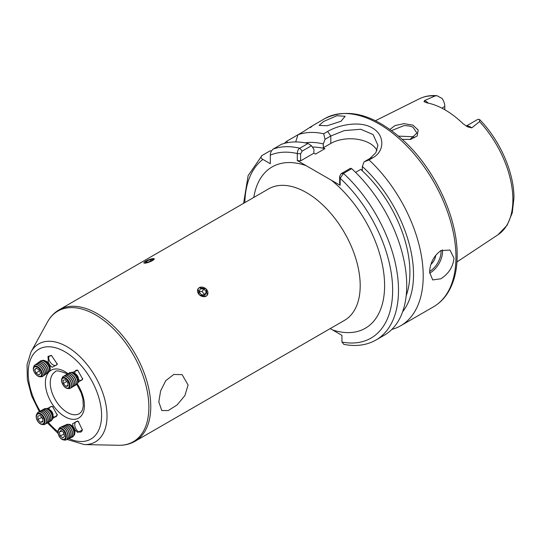 <?xml version="1.0" encoding="UTF-8"?>
<svg xmlns="http://www.w3.org/2000/svg" width="541" height="541" viewBox="0 0 541 541"><rect width="100%" height="100%" fill="white"/><g stroke="black" fill="none" stroke-linecap="round" stroke-linejoin="round"><path stroke-width="0.81" d="M409.936 139.531L416.928 133.086L413.141 127.446C411.721 126.31 408.671 125.701 403.992 125.613L391.549 130.591M389.933 129.421L395.031 125.559L403.924 123.652L412.993 125.16L418.179 130.063L417.219 135.906L410.592 139.422L402.22 139.341M340.999 121.272L345.144 116.274L336.887 115.74L323.613 121.468L319.102 125.431L327.264 125.722L340.999 121.272M430.961 264.312A8.622 4.977 120 0 0 435.688 255.217M454 258.226L449.943 250.043L440.827 250.618C433.747 255.92 430.007 263.149 429.608 272.306L432.692 279.927L440.827 278.791C448.557 273.874 452.952 267.024 454 258.226M466.186 126.08L477.453 119.575A9.934 5.735 60 0 1 478.136 119.277L479.624 119.554L479.563 121.624L471.779 127.865L467.755 126.932L463.089 123.754A79.446 45.87 -120 0 0 426.863 102.837L424.016 101.586L424.516 100.579A9.934 5.735 60 0 1 425.828 101.194A9.934 5.735 60 0 1 428.283 103.121M424.482 101.999L424.016 101.586M398.555 136.122L413.141 136.745L414.453 137.651M444.803 109.735L444.803 106.462A9.934 5.735 -120 0 0 442.071 98.455L437.054 95.723L435.079 95.94L424.516 100.579M406.19 295.69A94.878 54.776 -120 0 0 409.909 272.414A94.878 54.776 -120 0 0 360.746 169.38L355.586 172.363M253.776 197.445A93.153 53.782 60 0 1 306.111 165.654L331.349 180.221A93.153 53.782 60 0 1 384.597 284.911A93.153 53.782 60 0 1 332.539 329.929L341.939 335.359L341.939 342.027L343.805 344.346C355.877 346.747 366.609 345.3 375.995 340.019A108.673 62.742 60 0 0 398.501 290.267A108.673 62.742 60 0 0 343.488 173.424L340.167 178.28L339.653 176.352L341.175 173.647L350.514 168.258L351.711 168.67L343.488 173.424L341.175 173.647M375.995 340.019L384.225 335.264A108.673 62.742 -120 0 0 406.731 285.513A108.673 62.742 -120 0 0 351.711 168.67M310.291 127.642C314.125 124.68 311.981 125.918 303.859 131.362L286.696 141.269A108.673 62.742 -120 0 0 284.417 143.365M324.769 118.614C348.303 107.28 374.507 114.543 403.37 140.389C434.714 168.92 457.618 217.698 457.165 255.406C457.159 270.459 453.96 283.044 447.576 293.168C443.823 298.99 439.109 303.555 433.449 306.848A108.673 62.742 -120 0 0 455.955 257.097A108.673 62.742 -120 0 0 408.516 147.727A108.673 62.742 -120 0 0 324.769 118.614L311.63 126.29M323.687 133.762L327.643 131.477C339.139 124.613 360.36 120.636 372.255 127.926C384.665 134.675 385.077 151.095 372.999 157.661L369.036 159.94L364.079 161.854L369.841 158.527L375.839 152.751L377.922 145.319L373.141 134.608L360.84 129.265L344.292 130.591L330.808 135.987L325.046 139.314L323.687 133.762A108.673 62.742 -120 0 0 297.935 134.777L295.697 141.938M391.833 329.422A108.673 62.742 -120 0 0 400.698 325.75A108.673 62.742 -120 0 0 423.211 275.998A108.673 62.742 -120 0 0 369.036 159.94M82.408 429.595A5.694 3.381 66 0 1 80.92 431.948A5.694 3.381 66 0 1 78.303 431.556A5.694 3.381 66 0 1 74.901 426.193A5.694 3.381 66 0 1 76.295 421.547A5.694 3.381 66 0 1 78.83 421.885M74.8 429.811L77.715 432.428L82.394 429.96L78.249 421.398L77.681 420.999L72.562 423.731L73.13 426.721M57.231 414.284A5.694 3.442 60.6 0 1 55.939 416.726A5.694 3.442 60.6 0 1 53.099 416.523A6.343 3.834 -119.4 0 0 53.099 416.502A6.343 3.834 -119.4 0 0 49.048 409.327A5.694 3.442 60.6 0 1 50.354 406.805A5.694 3.442 60.6 0 1 53.092 406.954M52.815 418.463L57.285 415.184L52.524 406.541L52.092 406.277L47.108 408.543M82.705 378.47A5.694 3.131 59.4 0 1 81.698 380.167A5.694 3.131 59.4 0 1 78.918 379.843A5.694 3.131 59.4 0 1 78.479 379.552M74.888 373.493A5.694 3.131 59.4 0 1 75.902 370.369A5.694 3.131 59.4 0 1 77.897 370.315M78.235 382.264L82.719 379.173L77.701 370.193L72.535 372.424M57.116 363.295A5.694 3.172 54.2 0 1 56.25 365.148A5.694 3.172 54.2 0 1 53.221 364.992A5.694 3.172 54.2 0 1 49.211 360.34A5.694 3.172 54.2 0 1 49.583 355.917A5.694 3.172 54.2 0 1 51.882 355.755M49.745 365.074L52.105 367.278L57.231 364.553L57.211 364.059L51.584 355.62L48.014 356.37L48.392 362.876M188.092 384.982L182.094 374.622L173.756 374.46L165.81 380.621L160.582 391.015L158.817 401.889L161.766 410.518L168.251 410.572L177.049 404.972L184.9 395.599L188.092 384.982M154.395 258.902L151.352 258.923M207.318 295.244L206.08 288.833L199.169 287.65M198.006 288.698L199.372 294.926L206.141 296.319M332.539 329.929L330.22 328.597M340.161 178.273L340.161 185.313L331.349 180.221M306.111 165.654L297.3 160.569L297.3 153.529C297.462 150.743 298.307 148.971 299.829 148.22L302.142 151.115L300.62 153.82L300.62 160.86L297.3 160.569M271.406 151.047L270.216 150.783L261.986 155.531C260.485 156.924 260.782 158.222 262.879 159.426L270.304 163.713L270.304 155.145C270.304 152.718 271.278 150.689 273.232 149.039A108.673 62.742 60 0 1 299.829 148.22M299.829 148.214L308.052 143.466L311.481 145.718L313.908 149.357L313.908 153.184L315.498 154.104L324.891 148.68A94.878 54.776 -120 0 0 312.387 147.071M286.696 141.269L287.609 142.641M402.619 311.772A99.997 57.731 -120 0 0 362.335 166.472L364.079 161.854M360.746 169.38L362.335 170.3L362.335 166.472M324.891 148.68L323.302 147.761L323.302 143.94A99.997 57.731 -120 0 0 305.09 142.844M261.986 155.531L248.136 175.636L243.599 203.321M325.046 139.314L323.302 143.94M308.052 143.466A108.673 62.742 -120 0 0 281.462 144.291L273.232 149.039M376.949 150.499A27.598 15.932 0 0 0 330.808 143.433L323.302 147.761M313.908 153.184L300.62 160.86M311.481 145.718L302.142 151.115M340.161 185.313L339.653 183.392L339.653 176.352M300.62 153.82L297.3 153.529A104.535 60.355 -120 0 0 270.304 155.145M152.461 260.586A5.552 1.177 -21.2 0 0 153.698 258.618A5.552 1.177 -21.2 0 0 145.657 261.195A5.552 1.177 -21.2 0 0 144.095 262.344A5.552 1.177 -21.2 0 0 146.212 262.987A5.552 1.177 -21.2 0 0 152.461 260.586M152.718 259.376L150.276 259.592L146.618 261.107L145.401 262.405L147.835 262.189L151.5 260.674L152.718 259.376M147.064 262.257L146.618 261.107M150.811 260.958L150.276 259.592M197.627 291.727A5.552 4.382 35.1 0 0 203.707 296.678A5.552 4.382 35.1 0 0 207.832 292.032A5.552 4.382 35.1 0 0 201.746 287.082A5.552 4.382 35.1 0 0 197.627 291.727M201.509 294.804L205.167 294.913L206.385 291.984L203.95 288.948L200.292 288.84L199.068 291.768L201.509 294.804M199.196 291.471L202.118 291.552L203.95 288.948M202.118 291.552L204.559 294.588L206.385 291.984M77.478 383.407A6.343 3.489 -120.6 0 0 78.438 381.04A6.343 3.489 -120.6 0 0 78.411 380.343A6.343 3.489 -120.6 0 0 73.569 372.81A6.343 3.489 -120.6 0 0 71.027 372.512M76.389 384.712A6.898 3.794 -120.6 0 0 76.464 384.665A6.898 3.794 -120.6 0 0 77.721 381.175A6.898 3.794 -120.6 0 0 77.221 378.957L77.065 378.511A5.552 3.05 -120.6 0 0 75.125 375.231L74.807 374.879A6.898 3.794 -120.6 0 0 72.447 372.986A6.898 3.794 -120.6 0 0 69.437 372.79A6.898 3.794 -120.6 0 0 69.363 372.837M77.221 378.957A6.898 3.794 -120.6 0 0 74.807 374.879M73.569 372.81A6.343 3.489 -120.6 0 0 73.562 372.81L75.179 373.635A4.314 2.367 -120.6 0 0 75.172 373.635A4.314 2.367 -120.6 0 1 78.486 379.227L78.438 381.04M75.564 385.023A6.898 3.794 -120.6 0 0 76.322 384.752A6.898 3.794 -120.6 0 0 77.573 381.256A6.898 3.794 -120.6 0 0 72.298 373.067A6.898 3.794 -120.6 0 0 69.289 372.877A6.898 3.794 -120.6 0 0 68.693 373.405M74.895 385.598A6.898 3.794 -120.6 0 0 74.962 385.557A6.898 3.794 -120.6 0 0 76.22 382.061A6.898 3.794 -120.6 0 0 75.72 379.843L75.564 379.397A5.552 3.05 -120.6 0 0 73.623 376.117L73.312 375.765A6.898 3.794 -120.6 0 0 70.945 373.872A6.898 3.794 -120.6 0 0 67.936 373.682A6.898 3.794 -120.6 0 0 67.862 373.723M75.72 379.843A6.898 3.794 -120.6 0 0 73.312 375.765M74.063 385.916A6.898 3.794 -120.6 0 0 74.82 385.645A6.898 3.794 -120.6 0 0 76.071 382.149A6.898 3.794 -120.6 0 0 70.797 373.959A6.898 3.794 -120.6 0 0 67.787 373.763A6.898 3.794 -120.6 0 0 67.192 374.298M73.393 386.484A6.898 3.794 -120.6 0 0 73.468 386.443A6.898 3.794 -120.6 0 0 74.719 382.947A6.898 3.794 -120.6 0 0 74.218 380.729L74.063 380.289A5.552 3.05 -120.6 0 0 72.122 377.003L71.811 376.651A6.898 3.794 -120.6 0 0 69.444 374.757A6.898 3.794 -120.6 0 0 66.435 374.568A6.898 3.794 -120.6 0 0 66.36 374.615M74.218 380.729A6.898 3.794 -120.6 0 0 71.811 376.651M72.562 386.801A6.898 3.794 -120.6 0 0 73.319 386.531A6.898 3.794 -120.6 0 0 74.57 383.035A6.898 3.794 -120.6 0 0 69.295 374.845A6.898 3.794 -120.6 0 0 66.293 374.656A6.898 3.794 -120.6 0 0 65.691 375.183M71.892 387.376A6.898 3.794 -120.6 0 0 71.967 387.329A6.898 3.794 -120.6 0 0 73.218 383.84A6.898 3.794 -120.6 0 0 72.717 381.621L72.568 381.175A5.552 3.05 -120.6 0 0 70.621 377.895L70.31 377.544A6.898 3.794 -120.6 0 0 67.943 375.65A6.898 3.794 -120.6 0 0 64.934 375.454A6.898 3.794 -120.6 0 0 64.866 375.501M72.717 381.621A6.898 3.794 -120.6 0 0 70.31 377.544M71.067 387.687A6.898 3.794 -120.6 0 0 71.818 387.417A6.898 3.794 -120.6 0 0 73.076 383.927A6.898 3.794 -120.6 0 0 67.794 375.731A6.898 3.794 -120.6 0 0 64.792 375.542A6.898 3.794 -120.6 0 0 64.19 376.069M70.391 388.262A6.898 3.794 -120.6 0 0 70.465 388.222A6.898 3.794 -120.6 0 0 71.716 384.725A6.898 3.794 -120.6 0 0 71.223 382.507L71.067 382.061A5.552 3.05 -120.6 0 0 69.12 378.781L68.808 378.43A6.898 3.794 -120.6 0 0 66.442 376.536A6.898 3.794 -120.6 0 0 63.432 376.347A6.898 3.794 -120.6 0 0 63.365 376.387M71.223 382.507A6.898 3.794 -120.6 0 0 68.808 378.43M68.288 388.499A6.898 3.794 -120.6 0 0 70.316 388.31A6.898 3.794 -120.6 0 0 71.574 384.813A6.898 3.794 -120.6 0 0 66.293 376.624A6.898 3.794 -120.6 0 0 63.29 376.428A6.898 3.794 -120.6 0 0 62.147 378.118M69.6 383.048A5.552 3.05 -120.6 0 0 69.566 382.954A5.552 3.05 -120.6 0 0 67.618 379.667A5.552 3.05 -120.6 0 0 67.551 379.593M61.559 380.769A6.161 3.388 59.4 0 1 65.366 377.821A6.161 3.388 59.4 0 1 67.476 379.512A6.161 3.388 59.4 0 1 69.633 383.15A6.161 3.388 59.4 0 1 70.08 385.131A6.161 3.388 59.4 0 1 66.273 388.08A6.161 3.388 59.4 0 1 61.559 380.769M65.157 378.477A5.552 3.05 -120.6 0 0 61.728 381.135A5.552 3.05 -120.6 0 0 65.975 387.728A5.552 3.05 -120.6 0 0 69.404 385.07A5.552 3.05 -120.6 0 0 65.157 378.477M63.033 380.222L63.331 383.535L65.86 386.416L68.098 385.983L67.808 382.663L65.272 379.782L63.033 380.222M68.024 385.138L65.86 386.416M66.78 381.493L63.331 383.535M49.481 370.808A6.343 3.53 -125.8 0 0 50.225 368.874A6.343 3.53 -125.8 0 0 50.218 368.286L50.09 366.514A4.314 2.401 -125.8 0 0 46.343 361.327L44.707 360.644A6.343 3.53 -125.8 0 0 42.076 360.549M50.218 368.286A6.343 3.53 -125.8 0 0 45.748 361.205A6.343 3.53 -125.8 0 0 44.707 360.644M48.501 372.222A6.898 3.841 -125.8 0 0 48.575 372.174A6.898 3.841 -125.8 0 0 49.63 369.868A6.898 3.841 -125.8 0 0 48.683 366.047L48.507 365.696A5.552 3.09 -125.8 0 0 46.627 363.085L46.343 362.808A6.898 3.841 -125.8 0 0 44.761 361.523A6.898 3.841 -125.8 0 0 40.494 360.982A6.898 3.841 -125.8 0 0 40.426 361.036M48.683 366.047A6.898 3.841 -125.8 0 0 46.343 362.808M47.716 372.614A6.898 3.841 -125.8 0 0 48.433 372.276A6.898 3.841 -125.8 0 0 49.495 369.963A6.898 3.841 -125.8 0 0 44.626 361.625A6.898 3.841 -125.8 0 0 40.359 361.084A6.898 3.841 -125.8 0 0 39.811 361.659M47.094 373.236A6.898 3.841 -125.8 0 0 47.168 373.189A6.898 3.841 -125.8 0 0 48.223 370.883A6.898 3.841 -125.8 0 0 47.277 367.062L47.108 366.71A5.552 3.09 -125.8 0 0 45.221 364.1L44.944 363.822A6.898 3.841 -125.8 0 0 43.354 362.538A6.898 3.841 -125.8 0 0 39.087 361.997A6.898 3.841 -125.8 0 0 39.02 362.051M47.277 367.062A6.898 3.841 -125.8 0 0 44.944 363.822M46.31 373.628A6.898 3.841 -125.8 0 0 47.026 373.29A6.898 3.841 -125.8 0 0 48.088 370.977A6.898 3.841 -125.8 0 0 43.219 362.639A6.898 3.841 -125.8 0 0 38.952 362.098A6.898 3.841 -125.8 0 0 38.404 362.673M45.694 374.25A6.898 3.841 -125.8 0 0 45.762 374.203A6.898 3.841 -125.8 0 0 46.817 371.897A6.898 3.841 -125.8 0 0 45.87 368.076L45.701 367.724A5.552 3.09 -125.8 0 0 43.814 365.114L43.537 364.837A6.898 3.841 -125.8 0 0 41.948 363.552A6.898 3.841 -125.8 0 0 37.687 363.011A6.898 3.841 -125.8 0 0 37.62 363.065M45.87 368.076A6.898 3.841 -125.8 0 0 43.537 364.837M44.903 374.642A6.898 3.841 -125.8 0 0 45.627 374.304A6.898 3.841 -125.8 0 0 46.682 371.992A6.898 3.841 -125.8 0 0 41.813 363.653A6.898 3.841 -125.8 0 0 37.545 363.112A6.898 3.841 -125.8 0 0 36.998 363.687M44.288 375.265A6.898 3.841 -125.8 0 0 44.355 375.217A6.898 3.841 -125.8 0 0 45.41 372.911A6.898 3.841 -125.8 0 0 44.47 369.09L44.294 368.739A5.552 3.09 -125.8 0 0 42.408 366.129L42.13 365.851A6.898 3.841 -125.8 0 0 40.541 364.566A6.898 3.841 -125.8 0 0 36.281 364.025A6.898 3.841 -125.8 0 0 36.213 364.079M44.47 369.09A6.898 3.841 -125.8 0 0 42.13 365.851M43.496 375.657A6.898 3.841 -125.8 0 0 44.22 375.319A6.898 3.841 -125.8 0 0 45.275 373.006A6.898 3.841 -125.8 0 0 40.406 364.668A6.898 3.841 -125.8 0 0 36.139 364.127A6.898 3.841 -125.8 0 0 35.591 364.702M42.881 376.279A6.898 3.841 -125.8 0 0 42.949 376.232A6.898 3.841 -125.8 0 0 44.004 373.926A6.898 3.841 -125.8 0 0 43.064 370.105L42.888 369.753A5.552 3.09 -125.8 0 0 41.001 367.143L40.724 366.866A6.898 3.841 -125.8 0 0 39.141 365.581A6.898 3.841 -125.8 0 0 34.874 365.04A6.898 3.841 -125.8 0 0 34.807 365.094M43.064 370.105A6.898 3.841 -125.8 0 0 40.724 366.866M40.771 376.719A6.898 3.841 -125.8 0 0 42.813 376.333A6.898 3.841 -125.8 0 0 43.868 374.02A6.898 3.841 -125.8 0 0 38.999 365.682A6.898 3.841 -125.8 0 0 34.739 365.141A6.898 3.841 -125.8 0 0 33.725 366.96M41.522 370.842A5.552 3.09 -125.8 0 0 41.481 370.768A5.552 3.09 -125.8 0 0 39.601 368.157A5.552 3.09 -125.8 0 0 39.534 368.096M38.053 366.886A6.161 3.429 54.2 0 1 39.473 368.036A6.161 3.429 54.2 0 1 41.562 370.923A6.161 3.429 54.2 0 1 42.401 374.338A6.161 3.429 54.2 0 1 37.647 375.914A6.161 3.429 54.2 0 1 33.305 368.468A6.161 3.429 54.2 0 1 38.053 366.886M41.718 374.216A5.552 3.09 -125.8 0 0 37.802 367.501A5.552 3.09 -125.8 0 0 33.515 368.928A5.552 3.09 -125.8 0 0 37.43 375.643A5.552 3.09 -125.8 0 0 41.718 374.216M39.202 369.99L36.261 368.096L34.671 369.672L36.031 373.155L38.972 375.048L40.555 373.466L39.202 369.99M39.466 370.673L36.031 373.155M36.578 368.299L34.671 369.672M52.078 419.573A6.343 3.834 -119.4 0 0 53.099 416.529L53.052 415.042A4.314 2.61 -119.4 0 0 50.299 410.146L49.048 409.327A6.343 3.834 -119.4 0 0 48.332 408.922A6.343 3.834 -119.4 0 0 45.917 408.617M50.813 420.993A6.898 4.172 -119.4 0 0 50.881 420.952A6.898 4.172 -119.4 0 0 52.457 417.273A6.898 4.172 -119.4 0 0 47.277 409.03A6.898 4.172 -119.4 0 0 44.119 408.928A6.898 4.172 -119.4 0 0 44.044 408.969M50.029 421.304A6.898 4.172 -119.4 0 0 50.739 421.033A6.898 4.172 -119.4 0 0 52.321 417.354A6.898 4.172 -119.4 0 0 47.135 409.111A6.898 4.172 -119.4 0 0 43.977 409.003A6.898 4.172 -119.4 0 0 43.375 409.469M49.359 421.804A6.898 4.172 -119.4 0 0 49.434 421.77A6.898 4.172 -119.4 0 0 51.01 418.085A6.898 4.172 -119.4 0 0 45.823 409.848A6.898 4.172 -119.4 0 0 42.671 409.74A6.898 4.172 -119.4 0 0 42.597 409.78M48.582 422.115A6.898 4.172 -119.4 0 0 49.292 421.852A6.898 4.172 -119.4 0 0 50.868 418.166A6.898 4.172 -119.4 0 0 45.681 409.922A6.898 4.172 -119.4 0 0 42.529 409.821A6.898 4.172 -119.4 0 0 41.928 410.288M47.912 422.622A6.898 4.172 -119.4 0 0 47.98 422.582A6.898 4.172 -119.4 0 0 49.562 418.903A6.898 4.172 -119.4 0 0 44.376 410.66A6.898 4.172 -119.4 0 0 41.217 410.558A6.898 4.172 -119.4 0 0 41.15 410.599M47.135 422.934A6.898 4.172 -119.4 0 0 47.845 422.663A6.898 4.172 -119.4 0 0 49.42 418.984A6.898 4.172 -119.4 0 0 44.234 410.741A6.898 4.172 -119.4 0 0 41.075 410.633A6.898 4.172 -119.4 0 0 40.48 411.099M46.465 423.441A6.898 4.172 -119.4 0 0 46.533 423.4A6.898 4.172 -119.4 0 0 48.115 419.715A6.898 4.172 -119.4 0 0 42.928 411.478A6.898 4.172 -119.4 0 0 39.77 411.37A6.898 4.172 -119.4 0 0 39.703 411.41M45.681 423.745A6.898 4.172 -119.4 0 0 46.391 423.481A6.898 4.172 -119.4 0 0 47.973 419.796A6.898 4.172 -119.4 0 0 42.786 411.552A6.898 4.172 -119.4 0 0 39.628 411.451A6.898 4.172 -119.4 0 0 39.033 411.917M45.011 424.252A6.898 4.172 -119.4 0 0 45.086 424.212A6.898 4.172 -119.4 0 0 46.661 420.533A6.898 4.172 -119.4 0 0 41.474 412.289A6.898 4.172 -119.4 0 0 38.323 412.188A6.898 4.172 -119.4 0 0 38.249 412.228M42.57 424.482A6.898 4.172 -119.4 0 0 44.944 424.293A6.898 4.172 -119.4 0 0 46.519 420.614A6.898 4.172 -119.4 0 0 41.332 412.37A6.898 4.172 -119.4 0 0 38.181 412.262A6.898 4.172 -119.4 0 0 36.788 414.19M45.045 420.898A6.161 3.726 60.6 0 1 40.812 424.09A6.161 3.726 60.6 0 1 36.179 416.732A6.161 3.726 60.6 0 1 40.413 413.534A6.161 3.726 60.6 0 1 45.045 420.898M40.548 423.704A5.552 3.361 -119.4 0 0 44.362 420.83A5.552 3.361 -119.4 0 0 40.183 414.196A5.552 3.361 -119.4 0 0 36.375 417.07A5.552 3.361 -119.4 0 0 40.548 423.704M42.915 421.824L42.786 418.409L40.237 415.535L37.823 416.076L37.951 419.491L40.501 422.359L42.915 421.824M42.881 421.02L40.501 422.359M37.951 419.491L41.549 417.469L42.8 418.883M41.549 417.469L41.529 416.996M73.549 435.89A6.343 3.767 -114 0 0 74.78 433.618A6.343 3.767 -114 0 0 74.841 433.111A6.343 3.767 -114 0 0 71.398 425.314A6.343 3.767 -114 0 0 71.351 425.287A6.343 3.767 -114 0 0 68.43 424.387M72.19 437.155A6.898 4.098 -114 0 0 72.264 437.121A6.898 4.098 -114 0 0 74.049 434.396A6.898 4.098 -114 0 0 70.371 425.368A6.898 4.098 -114 0 0 66.651 424.516A6.898 4.098 -114 0 0 66.577 424.55M71.371 437.385A6.898 4.098 -114 0 0 72.115 437.189A6.898 4.098 -114 0 0 73.894 434.464A6.898 4.098 -114 0 0 70.222 425.436A6.898 4.098 -114 0 0 66.502 424.584A6.898 4.098 -114 0 0 65.86 424.996M70.655 437.838A6.898 4.098 -114 0 0 70.729 437.804A6.898 4.098 -114 0 0 72.514 435.079A6.898 4.098 -114 0 0 68.835 426.051A6.898 4.098 -114 0 0 65.116 425.199A6.898 4.098 -114 0 0 65.042 425.233M69.836 438.068A6.898 4.098 -114 0 0 70.58 437.872A6.898 4.098 -114 0 0 72.366 435.147A6.898 4.098 -114 0 0 68.687 426.119A6.898 4.098 -114 0 0 64.967 425.267A6.898 4.098 -114 0 0 64.325 425.679M69.12 438.521A6.898 4.098 -114 0 0 69.194 438.487A6.898 4.098 -114 0 0 70.979 435.762A6.898 4.098 -114 0 0 67.3 426.734A6.898 4.098 -114 0 0 63.581 425.882A6.898 4.098 -114 0 0 63.507 425.916M68.308 438.751A6.898 4.098 -114 0 0 69.045 438.555A6.898 4.098 -114 0 0 70.83 435.83A6.898 4.098 -114 0 0 67.152 426.802A6.898 4.098 -114 0 0 63.432 425.95A6.898 4.098 -114 0 0 62.79 426.362M67.584 439.204A6.898 4.098 -114 0 0 67.659 439.17A6.898 4.098 -114 0 0 69.444 436.445A6.898 4.098 -114 0 0 65.765 427.417A6.898 4.098 -114 0 0 62.046 426.565A6.898 4.098 -114 0 0 61.972 426.599M66.773 439.434A6.898 4.098 -114 0 0 67.51 439.238A6.898 4.098 -114 0 0 69.295 436.513A6.898 4.098 -114 0 0 65.617 427.485A6.898 4.098 -114 0 0 61.897 426.633A6.898 4.098 -114 0 0 61.255 427.045M66.049 439.887A6.898 4.098 -114 0 0 66.124 439.853A6.898 4.098 -114 0 0 67.909 437.128A6.898 4.098 -114 0 0 64.23 428.1A6.898 4.098 -114 0 0 60.518 427.248A6.898 4.098 -114 0 0 60.443 427.282M63.676 439.887A6.898 4.098 -114 0 0 65.975 439.921A6.898 4.098 -114 0 0 67.76 437.196A6.898 4.098 -114 0 0 64.081 428.168A6.898 4.098 -114 0 0 60.362 427.316A6.898 4.098 -114 0 0 58.847 429.047M61.349 438.934A6.161 3.659 66 0 1 58.07 430.866A6.161 3.659 66 0 1 62.979 429.196A6.161 3.659 66 0 1 66.266 437.263A6.161 3.659 66 0 1 61.349 438.934M58.212 431.299A5.552 3.3 -114 0 0 61.174 438.568A5.552 3.3 -114 0 0 65.603 437.06A5.552 3.3 -114 0 0 62.641 429.791A5.552 3.3 -114 0 0 58.212 431.299M60.125 435.87L62.776 437.94L64.555 436.249L63.689 432.489L61.038 430.42L59.26 432.11L60.125 435.87L63.933 434.18L63.507 432.347M61.775 430.994L59.26 432.11M74.841 433.111L74.962 431.556A4.314 2.563 -114 0 0 72.595 426.234L71.351 425.287M442.43 249.834A17.251 9.961 -60 0 1 430.338 272.732A17.251 9.961 -60 0 1 429.622 273.117M429.628 271.454A16.216 9.359 120 0 0 441.03 250.503M466.295 126.148A9.934 5.735 60 0 1 470.467 126.966A9.934 5.735 60 0 1 471.779 127.865M479.624 119.554C500.006 140.396 514.193 172.64 513.95 198.047L512.259 212.856L507.188 225.171L497.977 234.774A78.573 45.363 -120 0 0 512.882 199.649A78.573 45.363 -120 0 0 479.563 121.624M435.079 95.94A78.573 45.363 -120 0 0 419.451 98.766L375.413 120.711M341.939 342.027A104.535 60.355 -120 0 0 392.644 290.267A104.535 60.355 -120 0 0 340.167 178.28M76.849 384.38L81.238 393.05L82.935 399.15L83.287 406.149L82.34 410.071L81.251 411.999L79.405 413.649A24.149 13.944 60 0 1 67.334 412.452A24.149 13.944 60 0 1 51.557 391.17A24.149 13.944 60 0 1 55.256 371.816C55.486 370.247 58.935 370.7 65.61 373.182L67.253 374.223M77.262 383.853A27.598 15.932 60 0 1 83.273 412.337A27.598 15.932 60 0 1 64.893 416.678A27.598 15.932 60 0 1 45.376 382.872A27.598 15.932 60 0 1 64.893 371.606A27.598 15.932 60 0 1 67.97 373.662M40.169 411.187A51.902 29.965 60 0 1 30.668 359.075A51.902 29.965 60 0 1 64.893 351.758A51.902 29.965 60 0 1 101.539 412.959A51.902 29.965 60 0 1 68.944 438.595M39.331 411.64L31.601 395.836L27.348 379.694L27.05 364.668L30.959 352.035A56.595 32.676 60 0 1 67.003 346.713A56.595 32.676 60 0 1 106.016 405.148A56.595 32.676 60 0 1 84.389 444.58L118.716 445.277C124.701 445.405 130.144 444.073 135.047 441.28L344.482 320.367A75.902 43.821 60 0 0 356.113 259.545A75.902 43.821 60 0 0 306.531 192.657A75.902 43.821 60 0 0 268.579 188.897L59.145 309.817A75.902 43.821 60 0 1 97.096 313.577A75.902 43.821 60 0 1 146.679 380.458A75.902 43.821 60 0 1 135.047 441.28M30.959 352.035L47.513 321.963A75.415 43.544 60 0 1 95.547 314.862A75.415 43.544 60 0 1 147.537 392.739A75.415 43.544 60 0 1 118.716 445.277M57.988 431.779A51.902 29.965 60 0 1 48.305 422.365M262.879 159.426A104.535 60.355 -120 0 0 244.836 202.605M441.889 108.146L444.803 106.462M330.808 143.433L330.808 135.987L327.643 131.477M372.999 157.661L369.841 158.527M409.855 139.558L410.585 139.422M66.908 439.42L84.389 444.58M47.513 321.963C50.401 316.715 54.276 312.664 59.145 309.817M58.157 433.503L47.392 422.859M433.449 306.848L400.698 325.75M497.977 234.774L456.949 261.939M419.451 98.766C424.766 96.156 430.629 95.142 437.054 95.723"/></g></svg>
